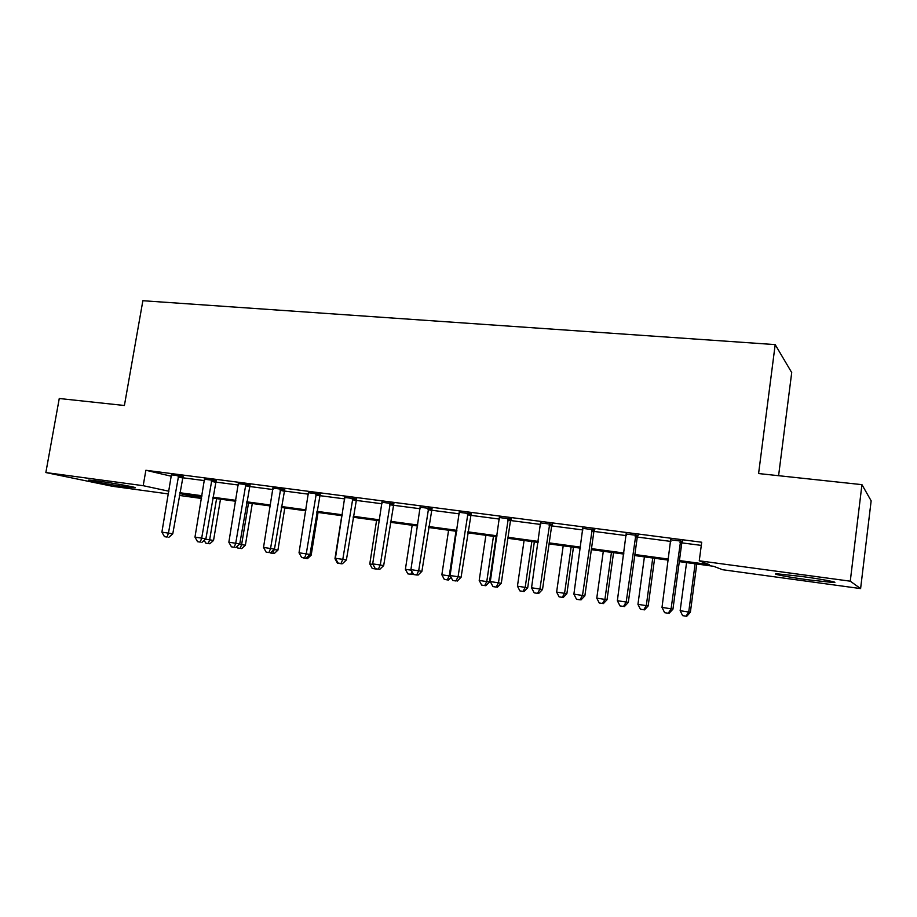 <?xml version="1.0" encoding="UTF-8"?>
<svg xmlns="http://www.w3.org/2000/svg" width="917" height="917" viewBox="0 0 917 917"><rect width="100%" height="100%" fill="white"/><g stroke="black" fill="none" stroke-linecap="round" stroke-linejoin="round"><path stroke-width="1.38" d="M98.13 481.07C114.499 483.248 140.221 487.993 134.604 487.775L125.411 486.767C109.524 484.646 83.848 479.946 89.19 480.107L98.13 481.07M801.767 576.472C822.847 579.292 840.889 582.799 833.026 582.501L808.083 579.808C787.657 577.057 769.627 573.595 777.295 573.847L801.767 576.472M778.59 475.705L791.715 372.554L775.186 344.609L142.869 300.719L124.403 405.497L59.261 398.505L45.85 472.553L143.19 485.689L168.923 491.225M775.186 344.609L758.588 473.55L861.946 484.646L871.15 500.82L860.604 588.588L722.527 569.709L713.609 566.293L679.302 561.617M201.522 498.458L179.342 495.432M168.453 493.942L112.275 486.251L45.85 472.553M679.44 560.562L709.219 564.608L699.258 560.791L701.711 542.234L145.872 470.272L171.49 476.278M182.368 477.734L204.548 480.623M215.449 482.044L238.386 485.036M249.309 486.457L273.025 489.552M283.972 490.985L308.502 494.183M319.46 495.604L344.849 498.917M355.807 500.35L382.08 503.777M393.049 505.21L420.25 508.752M431.219 510.184L459.383 513.852M470.364 515.285L499.513 519.091M510.494 520.524L540.686 524.455M551.656 525.888L582.948 529.969M593.907 531.402L626.322 535.631M637.281 537.053L670.877 541.431M681.812 542.864L701.299 545.397M682.466 541.328L670.866 539.815M637.923 535.539L626.311 534.026M594.548 529.9L582.937 528.398M552.286 524.409L540.698 522.908M511.113 519.056L499.524 517.555M470.971 513.841L459.394 512.339M431.827 508.763L420.273 507.261M393.645 503.8L382.114 502.298M356.392 498.963L344.884 497.461M320.033 494.229L308.548 492.738M284.534 489.621L273.071 488.131M249.871 485.116L238.443 483.637M216.011 480.714L204.606 479.236M182.919 476.416L171.536 474.857M861.946 484.646L850.265 581.183L860.604 588.588M145.872 470.272L143.19 485.689M699.258 560.791L850.265 581.183M179.801 492.727L201.992 495.73M212.893 497.22L235.829 500.327M246.753 501.817L270.481 505.038M281.427 506.516L305.969 509.852M316.927 511.342L342.328 514.792M353.286 516.282L379.569 519.847M390.539 521.337L417.751 525.028M428.732 526.518L456.907 530.347M467.876 531.837L497.048 535.803M508.029 537.293L538.245 541.397M549.214 542.887L580.53 547.128M591.488 548.618L623.927 553.031M634.885 554.51L668.504 559.083M201.832 496.636L180.798 493.77L201.568 498.229M668.367 560.127L634.736 555.553M623.789 554.063L591.339 549.65M580.381 548.16L549.077 543.896M538.096 542.405L507.88 538.29M496.911 536.8L467.727 532.823M456.758 531.333L428.583 527.493M417.602 526.003L390.39 522.3M379.42 520.81L353.137 517.234M342.179 515.732L316.766 512.282M305.82 510.792L281.267 507.445M270.332 505.955L246.604 502.734M235.68 501.244L212.733 498.126M680.666 540.549L671.084 608.785L662.005 607.421L670.717 539.265M682.752 540.824L681.778 543.07L672.952 609.129L671.084 608.785L668.287 613.244L664.653 612.694L668.287 613.244M669.043 613.37L672.952 609.129M662.005 607.421L664.653 612.694M686.558 562.602L680.15 610.699L690.375 612.292L696.771 564.001M686.054 616.167L682.638 615.651L686.73 616.281L686.054 616.167L688.724 611.994L695.12 563.772M682.638 615.651L680.15 610.699M690.375 612.292L686.73 616.281M635.871 534.737L626.196 602.033L617.359 600.704L626.185 533.476M638.198 535.035L637.246 537.259L628.317 602.412L626.196 602.033L623.537 606.446L620.007 605.908L623.537 606.446M624.397 606.584L628.317 602.412M617.359 600.704L620.007 605.908M592.244 529.075L582.49 595.454L573.893 594.159L582.811 527.848M594.812 529.407L593.872 531.608L584.863 595.867L582.49 595.454L579.98 599.821L576.541 599.294L579.98 599.821M580.931 599.97L584.863 595.867M573.893 594.159L576.541 599.294M549.753 523.561L539.93 589.046L531.551 587.786L540.572 522.369M552.561 523.928L551.621 526.094L542.532 589.493L539.93 589.046L537.545 593.368L534.198 592.863L537.545 593.368M538.6 593.54L542.532 589.493M531.551 587.786L534.198 592.863M644.41 556.871L637.945 604.337L648.181 605.931L654.635 558.258M643.757 609.736L640.421 609.232L644.513 609.862L643.757 609.736L646.302 605.598L652.755 558.006M640.421 609.232L637.945 604.337M648.181 605.931L644.513 609.862M603.306 551.277L596.772 598.136L607.031 599.729L613.553 552.676M602.503 603.466L599.248 602.973L603.352 603.604L602.503 603.466L604.922 599.363L611.444 552.389M599.248 602.973L596.772 598.136M607.031 599.729L603.352 603.604M563.21 545.821L556.619 592.084L566.878 593.677L573.457 547.22M562.27 597.345L559.095 596.864L563.198 597.494L562.27 597.345L564.574 593.288L571.142 546.899M559.095 596.864L556.619 592.084M566.878 593.677L563.198 597.494M508.362 518.197L498.47 582.811L490.308 581.573L499.41 517.028M511.377 518.586L510.46 520.718L501.29 583.281L498.47 582.811L496.212 587.086L492.956 586.593L496.212 587.086M497.346 587.27L501.29 583.281M490.308 581.573L492.956 586.593M524.077 540.491L517.44 586.181L527.699 587.774L534.336 541.89M523.011 591.373L519.905 590.903L524.02 591.534L523.011 591.373L525.2 587.35L531.826 541.546M519.905 590.903L517.44 586.181M527.699 587.774L524.02 591.534M468.014 512.958L458.064 576.724L450.109 575.532L459.291 511.824M471.223 513.371L461.091 577.24L458.064 576.724L455.921 580.965L452.746 580.484L455.921 580.965M457.147 581.16L461.091 577.24M450.109 575.532L452.746 580.484M428.675 507.858L418.679 570.798L410.919 569.629L420.169 506.746M432.079 508.293L421.9 571.337L418.679 570.798L416.65 574.993L413.556 574.523L416.65 574.993M417.946 575.2L421.9 571.337M410.919 569.629L413.556 574.523M390.31 502.871L380.268 565.01L372.703 563.875L382.011 501.794M393.897 503.341L383.673 565.583L380.268 565.01L378.354 569.17L375.328 568.712L378.354 569.17M379.718 569.388L383.673 565.583M372.703 563.875L375.328 568.712M352.885 498.011L342.798 559.37L335.416 558.258L344.781 496.968M356.644 498.504L346.385 559.966L342.798 559.37L340.986 563.496L338.041 563.049L340.986 563.496M342.419 563.726L346.385 559.966M335.416 558.258L338.041 563.049M316.365 493.277L306.244 553.868L299.034 552.791L308.456 492.246M320.274 493.782L309.992 554.487L306.244 553.868L304.524 557.96L301.647 557.513L304.524 557.96M306.026 558.189L309.992 554.487M299.034 552.791L301.647 557.513M485.884 535.299L479.201 580.415L489.46 582.02L496.143 536.697M484.692 585.55L481.666 585.092L485.769 585.722L484.692 585.55L486.767 581.561L493.449 536.33M481.666 585.092L479.201 580.415M489.46 582.02L485.769 585.722M448.585 530.221L441.856 574.787L449.261 575.91L455.978 531.23M444.321 579.418L448.436 580.048L444.321 579.418L441.856 574.787M447.278 579.865L449.261 575.91L450.419 576.105M451.107 577.401L448.436 580.048M412.157 525.258L405.394 569.297L411.217 570.179M407.859 573.87L411.962 574.5L407.859 573.87L405.394 569.297M412.008 571.658L410.736 574.306M412.994 573.492L411.962 574.5M376.578 520.42L369.78 563.932L372.99 564.413M372.233 568.448L376.337 569.079L372.233 568.448L369.78 563.932M341.8 515.686L334.969 558.682L335.714 558.797M337.422 563.153L341.514 563.795L337.422 563.153L334.969 558.682M280.705 488.646L270.561 548.504L263.523 547.438L272.991 487.649M284.774 489.174L274.458 549.134L270.561 548.504L268.933 552.55L266.125 552.114L268.933 552.55M270.504 552.791L274.458 549.134M263.523 547.438L266.125 552.114M309.568 554.877L311.184 555.152L318.05 512.454M303.389 557.983L307.493 558.613L303.275 557.777M311.184 555.152L307.493 558.613M245.894 484.13L235.715 543.254L228.849 542.222L238.351 483.156M250.112 484.68L239.761 543.919L235.715 543.254L234.19 547.266L231.439 546.841L234.19 547.266M235.818 547.518L239.761 543.919M228.849 542.222L231.439 546.841M274.057 549.501L277.92 550.131L284.809 507.926M272.762 553.329L270.125 552.928L274.217 553.559L272.762 553.329L274.332 549.249M277.92 550.131L274.217 553.559M211.896 479.717L201.683 538.13L194.977 537.121L204.525 478.766M216.24 480.29L205.878 538.818L201.683 538.13L200.25 542.107L197.568 541.695L200.25 542.107M201.935 542.371L205.878 538.818M194.977 537.121L197.568 541.695M239.36 544.274L245.378 545.225L252.29 503.502M240.174 548.366L237.595 547.976L241.687 548.607L240.174 548.366L241.618 544.618L248.518 502.986M237.595 547.976L236.827 546.601M245.378 545.225L241.687 548.607M178.666 475.407L168.453 533.132L161.896 532.147L171.468 474.479M183.136 476.015L172.774 533.832L168.453 533.132L167.089 537.064L164.475 536.674L167.089 537.064M168.831 537.339L172.774 533.832M161.896 532.147L164.475 536.674M205.477 539.173L213.546 540.434L220.481 499.18M208.297 543.529L205.775 543.139L209.855 543.77L208.297 543.529L209.661 539.804L216.584 498.642M205.775 543.139L204.193 540.331M213.546 540.434L209.855 543.77M680.425 540.984L682.225 541.752M679.978 542.314L681.778 543.07M635.63 535.173L637.682 535.964M635.183 536.468L637.246 537.259M592.004 529.499L594.308 530.324M591.568 530.794L593.872 531.608M549.524 523.985L552.057 524.822M549.1 525.258L551.621 526.094M508.133 518.609L510.884 519.469M507.709 519.859L510.46 520.718M467.785 513.371L470.742 514.254M467.372 514.609L470.329 515.48M428.457 508.259L431.609 509.164M428.044 509.474L431.185 510.379M390.092 503.273L393.427 504.201M389.679 504.476L393.015 505.393M352.667 498.412L356.174 499.352M352.266 499.605L355.773 500.533M316.147 493.667L319.827 494.618M315.746 494.848L319.425 495.799M280.499 489.036L284.327 490.01M280.098 490.205L283.926 491.168M245.687 484.508L249.665 485.494M245.297 485.666L249.275 486.64M211.689 480.095L215.804 481.093M211.3 481.23L215.415 482.227M178.471 475.785L182.724 476.794M178.081 476.909L182.334 477.906"/></g></svg>
